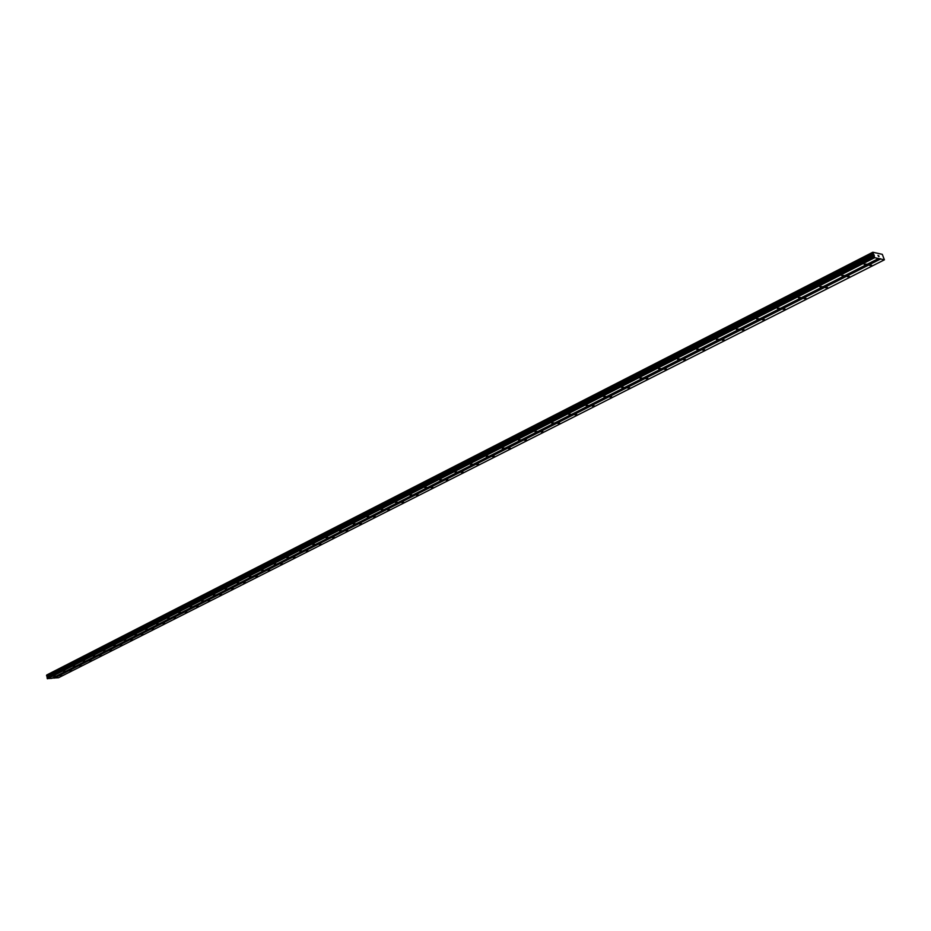 <?xml version="1.0" encoding="UTF-8"?>
<svg xmlns="http://www.w3.org/2000/svg" width="931" height="931" viewBox="0 0 931 931"><rect width="100%" height="100%" fill="white"/><g stroke="black" fill="none" stroke-linecap="round" stroke-linejoin="round"><path stroke-width="1.4" d="M866.191 264.067L864.096 264.299L866.191 264.067M843.87 275.401L841.787 275.646L843.87 275.401M821.968 286.539L819.885 286.783L821.968 286.539M800.474 297.454L798.402 297.699L800.474 297.454M779.375 308.173L777.315 308.417L779.375 308.173M758.672 318.705L756.612 318.937L758.672 318.705M738.341 329.027L736.293 329.271L738.341 329.027M718.371 339.175L716.335 339.419L718.371 339.175M698.774 349.137L696.737 349.381L698.774 349.137M679.502 358.924L677.489 359.168L679.502 358.924M660.579 368.548L658.566 368.792L660.579 368.548M641.994 377.998L639.981 378.242L641.994 377.998M623.723 387.273L621.722 387.529L623.723 387.273M605.755 396.408L603.765 396.653L605.755 396.408M588.101 405.381L586.111 405.625L588.101 405.381M570.738 414.202L568.76 414.446L570.738 414.202M553.677 422.872L551.699 423.116L553.677 422.872M536.884 431.402L534.918 431.647L536.884 431.402M520.371 439.793L518.416 440.037L520.371 439.793M504.125 448.044L502.181 448.3L504.125 448.044M488.147 456.167L486.203 456.423L488.147 456.167M472.424 464.162L470.492 464.406L472.424 464.162M456.946 472.017L455.015 472.273L456.946 472.017M441.713 479.768L439.793 480.012L441.713 479.768M426.724 487.379L424.804 487.635L426.724 487.379M411.956 494.885L410.047 495.141L411.956 494.885M397.421 502.263L395.524 502.519L397.421 502.263M383.118 509.536L381.221 509.792L383.118 509.536M369.013 516.705L367.128 516.961L369.013 516.705M355.13 523.757L353.256 524.013L355.13 523.757M341.456 530.705L339.582 530.961L341.456 530.705M327.98 537.559L326.118 537.815L327.98 537.559M314.713 544.298L312.851 544.565L314.713 544.298M301.632 550.943L299.77 551.21L301.632 550.943M288.738 557.494L286.888 557.762L288.738 557.494M276.03 563.953L274.191 564.221L276.03 563.953M263.508 570.319L261.669 570.587L263.508 570.319M251.161 576.592L249.322 576.859L251.161 576.592M238.988 582.783L237.161 583.039L238.988 582.783M226.989 588.881L225.162 589.137L226.989 588.881M215.142 594.897L213.339 595.153L215.142 594.897M203.47 600.821L201.666 601.089L203.47 600.821M191.961 606.675L190.157 606.942L191.961 606.675M180.602 612.447L178.81 612.714L180.602 612.447M169.407 618.137L167.615 618.405L169.407 618.137M158.351 623.758L156.571 624.026L158.351 623.758M147.447 629.298L145.667 629.565L147.447 629.298M136.694 634.767L134.914 635.035L136.694 634.767M126.069 640.156L124.3 640.423L126.069 640.156M115.595 645.486L113.826 645.753L115.595 645.486M105.25 650.734L103.492 651.013L105.25 650.734M95.032 655.924L93.286 656.192L95.032 655.924M84.954 661.045L83.208 661.324L84.954 661.045M75.004 666.107L73.27 666.375L75.004 666.107M65.182 671.1L63.448 671.367L65.182 671.1M55.476 676.022L53.754 676.302L55.476 676.022M871.684 265.219L869.601 265.463L871.684 265.219M849.409 276.495L847.338 276.74L849.409 276.495M827.566 287.563L825.494 287.807L827.566 287.563M806.13 298.42L804.07 298.665L806.13 298.42M785.077 309.08L783.029 309.325L785.077 309.08M764.421 319.542L762.373 319.787L764.421 319.542M744.125 329.818L742.088 330.063L744.125 329.818M724.202 339.908L722.177 340.152L724.202 339.908M704.639 349.823L702.614 350.068L704.639 349.823M685.414 359.564L683.401 359.808L685.414 359.564M666.526 369.13L664.513 369.374L666.526 369.13M647.964 378.533L645.963 378.777L647.964 378.533M629.717 387.773L627.727 388.018L629.717 387.773M611.783 396.85L609.805 397.095L611.783 396.85M594.153 405.776L592.186 406.032L594.153 405.776M576.824 414.563L574.858 414.807L576.824 414.563M559.775 423.198L557.809 423.442L559.775 423.198M543.006 431.681L541.051 431.937L543.006 431.681M526.515 440.037L524.572 440.293L526.515 440.037M510.293 448.253L508.349 448.509L510.293 448.253M494.326 456.341L492.394 456.597L494.326 456.341M478.615 464.301L476.695 464.546L478.615 464.301M463.149 472.133L461.241 472.378L463.149 472.133M447.939 479.837L446.019 480.093L447.939 479.837M432.95 487.425L431.053 487.681L432.95 487.425M418.205 494.896L416.308 495.152L418.205 494.896M403.682 502.251L401.785 502.507L403.682 502.251M389.379 509.49L387.494 509.746L389.379 509.49M375.286 516.635L373.412 516.891L375.286 516.635M361.414 523.664L359.541 523.92L361.414 523.664M347.74 530.577L345.878 530.845L347.74 530.577M334.276 537.408L332.414 537.664L334.276 537.408M320.997 544.123L319.147 544.379L320.997 544.123M307.928 550.745L306.078 551.012L307.928 550.745M295.034 557.273L293.195 557.541L295.034 557.273M282.326 563.709L280.499 563.977L282.326 563.709M269.804 570.051L267.977 570.319L269.804 570.051M257.456 576.301L255.641 576.568L257.456 576.301M245.284 582.469L243.468 582.736L245.284 582.469M233.285 588.555L231.47 588.811L233.285 588.555M221.45 594.548L219.646 594.804L221.45 594.548M209.778 600.46L207.974 600.728L209.778 600.46M198.256 606.29L196.464 606.558L198.256 606.29M186.898 612.039L185.118 612.307L186.898 612.039M175.691 617.718L173.911 617.986L175.691 617.718M164.636 623.316L162.867 623.584L164.636 623.316M153.731 628.844L151.962 629.112L153.731 628.844M142.967 634.29L141.198 634.558L142.967 634.29M132.342 639.678L130.584 639.946L132.342 639.678M121.856 644.985L120.099 645.253L121.856 644.985M111.511 650.222L109.765 650.501L111.511 650.222M101.293 655.401L99.547 655.668L101.293 655.401M91.203 660.51L89.469 660.777L91.203 660.51M81.253 665.549L79.519 665.828L81.253 665.549M71.419 670.529L69.697 670.797L71.419 670.529M61.702 675.452L59.991 675.72L61.702 675.452M52.299 678.105L58.537 677.733L884.403 259.819L874.698 257.689L872.836 252.231L882.297 254.338L884.403 259.819M872.836 252.231L46.771 674.975L47.248 678.583L51.799 678.362L878.503 258.527M878.678 256.537L877.968 255.397M878.701 255.688L879.039 256.619L878.701 255.688M54.01 677.954L880.377 258.667M47.469 678.769L874.698 257.689M47.248 678.583L874.43 257.363M47.027 676.313L873.499 254.151M46.969 676.243L873.429 254.047M54.219 678.14L880.633 258.993M47.144 678.117L874.186 256.688M47.155 678.001L874.162 256.537M47.551 677.326L874.314 255.722M47.586 677.081L874.256 255.408M47.528 676.849L874.139 255.059M47.4 676.628L873.941 254.71M46.725 675.987L873.127 253.616M46.643 675.883L873.01 253.441M46.55 675.499L872.812 252.895M46.585 675.382L872.812 252.743M46.725 675.091L872.836 252.371M46.736 675.022L872.824 252.289"/></g></svg>
